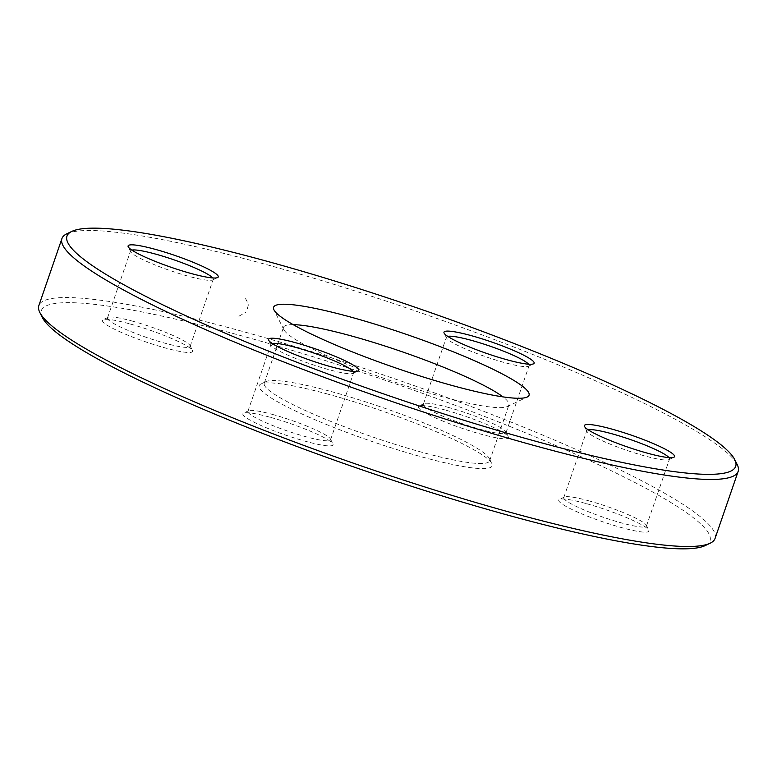 <?xml version="1.0" encoding="UTF-8"?>
<svg xmlns="http://www.w3.org/2000/svg" width="777" height="777" viewBox="0 0 777 777"><rect width="100%" height="100%" fill="white"/><g stroke="black" fill="none" stroke-linecap="round" stroke-linejoin="round"><path stroke-width="0.58" stroke-dasharray="3.88 2.91" d="M715.063 538.442A357.585 46.62 19 0 0 239.481 330.575A357.585 46.62 19 0 0 38.85 305.604M66.871 233.77A357.585 46.62 -161 0 1 262.568 263.529A357.585 46.62 -161 0 1 737.208 464.588M293.201 324.66A119.192 15.54 19 0 0 283.488 327.35A119.192 15.54 19 0 0 283.809 329.613A119.192 15.54 19 0 0 442.026 396.639A119.192 15.54 19 0 0 507.255 406.556A119.192 15.54 19 0 0 508.896 404.963A119.192 15.54 19 0 0 502.904 396.862M331.128 391.54A119.192 15.54 -161 0 1 489.345 458.556A119.192 15.54 -161 0 1 489.656 460.829A119.192 15.54 -161 0 1 371.901 436.713A119.192 15.54 -161 0 1 264.258 383.216A119.192 15.54 -161 0 1 265.899 381.624A119.192 15.54 -161 0 1 331.128 391.54M42.249 317.356A353.613 46.105 -161 0 1 239.724 335.314A353.613 46.105 -161 0 1 582.099 457.138A353.613 46.105 -161 0 1 705.147 545.609M328.321 394.25A123.174 16.055 19 0 0 260.917 384.003A123.174 16.055 19 0 0 370.444 440.928A123.174 16.055 19 0 0 491.812 463.5A123.174 16.055 19 0 0 328.321 394.25M445.075 409.984A47.679 6.216 19 0 0 418.978 406.021A47.679 6.216 19 0 0 461.383 428.059A47.679 6.216 19 0 0 508.362 436.791A47.679 6.216 19 0 0 445.075 409.984M585.489 503.389A47.679 6.216 19 0 0 559.401 499.417A47.679 6.216 19 0 0 601.796 521.454A47.679 6.216 19 0 0 648.776 530.196A47.679 6.216 19 0 0 585.489 503.389M269.609 417.123A47.679 6.216 19 0 0 243.522 413.15A47.679 6.216 19 0 0 285.917 435.188A47.679 6.216 19 0 0 332.896 443.929A47.679 6.216 19 0 0 269.609 417.123M129.196 323.718A47.679 6.216 19 0 0 103.108 319.755A47.679 6.216 19 0 0 145.503 341.793A47.679 6.216 19 0 0 192.482 350.524A47.679 6.216 19 0 0 129.196 323.718M132.003 321.008A43.706 5.701 -161 0 1 190.015 345.58A43.706 5.701 -161 0 1 190.132 346.416A43.706 5.701 -161 0 1 146.95 337.577A43.706 5.701 -161 0 1 107.488 317.958A43.706 5.701 -161 0 1 108.09 317.375A43.706 5.701 -161 0 1 132.003 321.008M131.867 250.107A43.706 5.701 19 0 0 130.575 250.913A43.706 5.701 19 0 0 130.682 251.748A43.706 5.701 19 0 0 188.694 276.321A43.706 5.701 19 0 0 212.616 279.953A43.706 5.701 19 0 0 213.219 279.37A43.706 5.701 19 0 0 212.704 277.943M447.882 407.274A43.706 5.701 -161 0 1 505.895 431.847A43.706 5.701 -161 0 1 506.012 432.682A43.706 5.701 -161 0 1 462.83 423.844A43.706 5.701 -161 0 1 423.368 404.225A43.706 5.701 -161 0 1 423.97 403.642A43.706 5.701 -161 0 1 447.882 407.274M447.737 336.373A43.706 5.701 19 0 0 446.445 337.179A43.706 5.701 19 0 0 446.561 338.014A43.706 5.701 19 0 0 504.574 362.587A43.706 5.701 19 0 0 528.496 366.22A43.706 5.701 19 0 0 529.098 365.637A43.706 5.701 19 0 0 528.574 364.209M588.306 500.679A43.706 5.701 -161 0 1 646.318 525.252A43.706 5.701 -161 0 1 646.425 526.087A43.706 5.701 -161 0 1 603.253 517.249A43.706 5.701 -161 0 1 563.781 497.63A43.706 5.701 -161 0 1 564.384 497.047A43.706 5.701 -161 0 1 588.306 500.679M588.16 429.778A43.706 5.701 19 0 0 586.868 430.584A43.706 5.701 19 0 0 586.985 431.42A43.706 5.701 19 0 0 644.997 455.992A43.706 5.701 19 0 0 668.91 459.625A43.706 5.701 19 0 0 669.512 459.042A43.706 5.701 19 0 0 668.997 457.604M272.426 414.413A43.706 5.701 -161 0 1 330.439 438.986A43.706 5.701 -161 0 1 330.555 439.821A43.706 5.701 -161 0 1 287.373 430.982A43.706 5.701 -161 0 1 247.902 411.363A43.706 5.701 -161 0 1 248.504 410.78A43.706 5.701 -161 0 1 272.426 414.413M272.28 343.512A43.706 5.701 19 0 0 270.988 344.318A43.706 5.701 19 0 0 271.105 345.153A43.706 5.701 19 0 0 329.118 369.726A43.706 5.701 19 0 0 353.03 373.358A43.706 5.701 19 0 0 353.632 372.775A43.706 5.701 19 0 0 353.117 371.338M247.416 308.508L248.475 304.448L245.211 297.834M238.869 316.239L245.755 312.335M489.656 460.829L508.896 404.963M264.258 383.216L283.488 327.35M190.132 346.416L213.219 279.37M107.488 317.958L130.575 250.913M108.09 317.375L103.108 319.755M190.015 345.58L192.482 350.524M212.616 279.953L217.599 277.583M130.682 251.748L128.224 246.804M506.012 432.682L529.098 365.637M423.368 404.225L446.445 337.179M646.425 526.087L669.512 459.042M563.781 497.63L586.868 430.584M330.555 439.821L353.632 372.775M247.902 411.363L270.988 344.318M248.504 410.78L243.522 413.15M330.439 438.986L332.896 443.929M353.03 373.358L358.022 370.979M271.105 345.153L268.638 340.209M564.384 497.047L559.401 499.417M646.318 525.252L648.776 530.196M668.91 459.625L673.892 457.245M586.985 431.42L584.518 426.476M423.97 403.642L418.978 406.021M505.895 431.847L508.362 436.791M528.496 366.22L533.478 363.85M446.561 338.014L444.104 333.071M265.899 381.624L260.917 384.003M489.345 458.556L491.812 463.5M507.255 406.556L527.194 397.037M283.809 329.613L273.951 309.848"/><path stroke-width="1.17" d="M61.937 238.558L38.85 305.604A357.585 46.62 19 0 0 39.792 312.412A357.585 46.62 19 0 0 361.781 466.103A357.585 46.62 19 0 0 710.129 543.23A357.585 46.62 19 0 0 715.063 538.442L738.15 471.396A357.585 46.62 -161 0 1 537.519 446.425A357.585 46.62 -161 0 1 61.937 238.558A357.585 46.62 -161 0 1 66.871 233.77L71.853 231.391A353.613 46.105 19 0 0 194.901 319.862A353.613 46.105 19 0 0 537.276 441.686A353.613 46.105 19 0 0 734.751 459.644A353.613 46.105 19 0 0 416.336 307.663A353.613 46.105 19 0 0 71.853 231.391M734.751 459.644L737.208 464.588A357.585 46.62 -161 0 1 738.15 471.396M502.904 396.862A119.192 15.54 19 0 0 350.369 335.674A119.192 15.54 19 0 0 293.201 324.66M453.263 385.8A135.091 17.609 -161 0 1 273.951 309.848A135.091 17.609 -161 0 1 407.061 334.605A135.091 17.609 -161 0 1 527.194 397.037A135.091 17.609 -161 0 1 453.263 385.8M507.391 359.877A47.679 6.216 -161 0 1 444.104 333.071A47.679 6.216 -161 0 1 491.083 341.812A47.679 6.216 -161 0 1 533.478 363.85A47.679 6.216 -161 0 1 507.391 359.877M647.804 453.282A47.679 6.216 -161 0 1 584.518 426.476A47.679 6.216 -161 0 1 631.497 435.207A47.679 6.216 -161 0 1 673.892 457.245A47.679 6.216 -161 0 1 647.804 453.282M331.925 367.016A47.679 6.216 -161 0 1 268.638 340.209A47.679 6.216 -161 0 1 315.617 348.941A47.679 6.216 -161 0 1 358.022 370.979A47.679 6.216 -161 0 1 331.925 367.016M191.511 273.611A47.679 6.216 -161 0 1 128.224 246.804A47.679 6.216 -161 0 1 175.204 255.546A47.679 6.216 -161 0 1 217.599 277.583A47.679 6.216 -161 0 1 191.511 273.611M710.129 543.23L705.147 545.609A353.613 46.105 -161 0 1 360.664 469.337A353.613 46.105 -161 0 1 42.249 317.356L39.792 312.412M212.704 277.943A43.706 5.701 19 0 0 155.089 253.962A43.706 5.701 19 0 0 131.867 250.107M528.574 364.209A43.706 5.701 19 0 0 470.969 340.229A43.706 5.701 19 0 0 447.737 336.373M668.997 457.604A43.706 5.701 19 0 0 611.392 433.634A43.706 5.701 19 0 0 588.16 429.778M353.117 371.338A43.706 5.701 19 0 0 295.513 347.368A43.706 5.701 19 0 0 272.28 343.512"/></g></svg>
